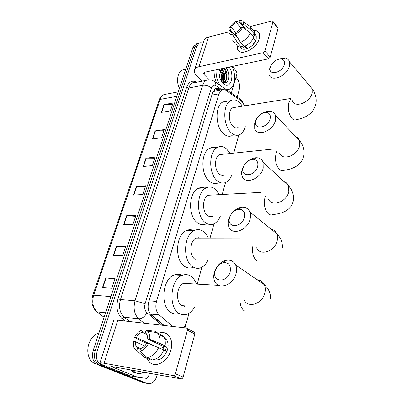 <?xml version="1.0" encoding="UTF-8"?>
<svg xmlns="http://www.w3.org/2000/svg" width="404" height="404" viewBox="0 0 404 404"><rect width="100%" height="100%" fill="white"/><g stroke="black" fill="none" stroke-linecap="round" stroke-linejoin="round"><path stroke-width="0.61" d="M209.767 194.839L209.969 195.172M198.384 237.703L198.611 238.118M186.39 283.027L186.628 283.532M184.916 305.879L184.633 306.293M149.985 313.494L164.105 325.473M215.882 91.036L214.004 91.38L212.58 92.708M183.961 327.74L186.34 322.953L189.067 313.186M244.294 105.888C243.496 103.475 242.339 101.727 240.834 100.652L225.796 90.37C224.356 89.415 222.968 89.284 221.624 89.981L218.923 93.829L156.494 301.429C155.096 307.176 155.989 311.676 159.171 314.928L172.68 326.447M197.177 284.133L201.894 267.246M210.024 238.102L214.029 223.76M222.2 194.501L225.538 182.537M233.744 153.146L238.804 135.007M223.75 80.957L223.412 82.724L223.75 80.957M157.328 374.604L156.984 375.791C155.656 379.987 153.485 382.598 150.465 383.613L147.344 383.467L101.444 365.282C96.915 362.716 95.506 357.949 97.218 350.985L196.697 46.425L199.041 43.188C200.303 42.491 201.652 42.561 203.086 43.405M235.956 77.31L236.517 77.891C239.264 81.31 240.153 85.32 239.188 89.925L237.128 97.081M147.066 383.411L145.354 383.078L99.44 364.918C94.905 362.353 93.501 357.601 95.213 350.657L194.814 46.884L197.157 43.652L199.056 43.178M222.018 79.846L221.806 81.881L222.018 79.846M220.963 90.107L219.549 89.148C218.089 88.183 216.68 88.057 215.327 88.764L212.625 92.567L148.768 301.732C147.349 307.449 148.248 311.928 151.455 315.165L163.625 325.417M215.443 88.698L218.978 90.471M223.321 80.755C223.705 76.452 222.841 72.488 220.72 68.852M147.344 383.467L145.354 383.078L99.44 364.918C94.905 362.353 93.501 357.601 95.213 350.657L194.814 46.884L197.157 43.652L195.284 44.117L197.177 43.642M221.609 81.032L221.569 81.664L221.609 81.032M145.087 383.022L143.375 382.689L97.445 364.554C92.91 361.994 91.506 357.257 93.223 350.334L192.935 47.344L195.284 44.117M155.106 130.901L164.256 129.573L161.56 137.739L152.394 138.971L155.106 130.901L155.444 130.876L152.742 138.925M163.938 104.616L173.033 102.995L170.432 110.868L161.322 112.403L163.938 104.616L164.271 104.58L161.666 112.342M126.598 215.741L135.906 215.438L132.891 224.568L123.568 224.755L126.598 215.741L126.942 215.746L123.917 224.75M116.357 246.208L125.715 246.299L122.579 255.798L113.211 255.575L116.357 246.208L116.706 246.228L113.564 255.586M105.717 277.871L115.115 278.396L111.852 288.274L102.444 287.618L105.717 277.871L106.07 277.907L102.798 287.643M145.95 158.146L155.156 157.136L152.358 165.605L143.137 166.519L145.95 158.146L146.288 158.131L143.486 166.483M136.451 186.406L145.713 185.739L142.809 194.531L133.537 195.092L136.451 186.406L136.794 186.401L133.886 195.071M145.384 186.719L136.794 186.401M154.798 158.216L146.288 158.131M114.903 279.038L106.07 277.907M125.462 247.066L116.706 246.228M135.613 216.317L126.942 215.746M172.619 104.242L164.271 104.58M163.867 130.739L155.444 130.876M170.841 350.147C167.357 364.12 151.025 369.65 147.349 358.52L148.419 360.595C153.394 369.216 167.665 362.777 170.841 350.147C174.366 338.698 166.716 329.321 158.004 333.512C163.014 331.573 166.948 332.699 169.801 336.891C171.867 340.506 172.215 344.925 170.841 350.147M149.465 373.18L148.334 377.053L146.869 378.422L137.713 377.28L110.822 366.367L180.982 378.881L173.25 375.579C174.235 375.624 174.952 375.013 175.402 373.75L183.118 377.078C182.679 378.326 181.967 378.927 180.982 378.881M137.82 377.311L130.118 375.841L104.267 365.564C101.48 364.448 100.015 363.651 99.869 363.171C99.854 362.726 101.237 362.747 104.025 363.231L173.25 375.579M99.914 363.024L113.559 320.756C113.625 320.074 115.044 319.887 117.817 320.18L186.481 328.028L187.355 328.619L187.476 330.204L175.402 373.75M193.834 331.846L194.713 332.431L194.844 334.007L183.118 377.078M148.46 343.476L146.602 343.213C145.026 346.167 143.001 347.93 140.526 348.511L139.759 351.046C143.38 350.425 146.278 347.9 148.46 343.476L163.898 349.93C161.12 355.98 157.267 359.302 152.343 359.888L147.026 357.56L139.759 351.046M140.289 349.283L137.557 348.066L136.017 346.551L135.128 341.597L144.723 345.96M162.948 349.49L163.655 346.516L147.834 339.108L146.98 334.34L145.299 332.694L146.046 330.209L154.838 331.204L157.186 332.628L158.59 334.371C160.004 336.82 160.423 339.835 159.843 343.415L149.687 339.355L147.834 339.108M160.009 333.724L163.772 336.88C165.196 339.32 165.625 342.314 165.064 345.869L163.842 345.698L166.418 346.91L165.968 348.945L165.261 350.945L163.761 350.253M164.125 337.522L166.741 339.986C168.266 342.627 168.518 345.854 167.508 349.662C164.413 357.585 159.944 360.908 154.096 359.626M137.557 348.066L136.789 350.591L144.061 357.086L149.389 359.409L149.601 358.686M149.389 359.409L148.985 359.232M152.202 344.955L136.365 337.557L134.577 337.315L140.562 340.739L146.581 343.264M139.072 348.743L139.052 347.91M151.96 330.876L143.092 329.846L142.339 332.315L147.122 334.588M165.064 345.869L159.843 343.415M136.789 350.591C135.31 349.879 134.259 348.601 133.638 346.768L133.335 341.345L135.128 341.597M134.577 337.315C136.703 333.017 139.542 330.528 143.092 329.846M146.046 330.209L147.601 331.224C149.45 333.088 150.147 335.795 149.687 339.355M136.365 337.557C137.91 334.669 139.9 332.926 142.339 332.315M154.803 359.414L155.176 359.277M158.656 347.501C155.838 353.601 151.965 356.954 147.026 357.56M161.721 348.92L163.388 346.39M166.418 346.91L163.655 346.516M152.237 344.895L151.944 344.849M96.273 363.938L94.788 363.504C92.203 362.444 90.269 360.343 88.981 357.207C87.643 353.697 87.436 349.864 88.35 345.718C90.158 339.072 93.551 334.855 98.536 333.063L98.94 332.952M144.087 372.21L141.047 373.336L137.613 373.367L135.971 372.882L132.123 370.044M136.648 373.124L133.916 372.503L130.068 369.67M230.204 271.675C231.068 265.034 228.619 262.065 222.851 262.772C220.417 263.514 218.382 265.11 216.746 267.569L215.17 271.084C211.64 282.446 227.462 283.356 230.204 271.675M214.287 272.538L216.559 267.468C218.912 263.928 221.852 261.625 225.366 260.545C230.149 259.413 233.598 260.913 235.709 265.049C236.754 267.509 236.896 270.306 236.123 273.442C233.588 285.032 218.392 290.471 214.761 281.386C213.585 278.79 213.428 275.841 214.287 272.538M188.067 283.613L185.88 282.972L183.608 283.361C176.487 285.613 175.25 302.485 182.032 305.631L186.269 305.995M186.067 282.987L186.33 283.512M184.613 305.853L184.31 306.288M194.794 306.727C192.748 310.469 190.193 312.938 187.118 314.145C184.598 315.059 182.143 314.893 179.75 313.645C168.013 308.419 170.069 279.22 182.295 275.326C185.143 274.215 187.87 274.437 190.466 275.993C193.092 277.659 195.097 280.361 196.47 284.093M178.588 313.529C176.215 314.246 173.907 314.024 171.675 312.863C159.898 307.676 161.984 278.795 174.255 274.952C176.972 273.902 179.588 274.053 182.098 275.412M244.39 217.327C245.243 212.039 243.359 209.343 238.739 209.242C235.456 209.721 232.78 211.646 230.714 215.019L229.598 217.711C226.275 228.376 241.844 228.215 244.39 217.327M228.624 219.564L230.235 215.68C233.209 210.817 237.072 208.035 241.824 207.333C245.698 207.08 248.384 208.636 249.884 212.004C250.687 214.08 250.758 216.428 250.111 219.049C247.672 230.29 232.017 235.941 228.886 227.008C227.987 224.816 227.896 222.331 228.624 219.564M198.086 237.698L198.324 238.118M208.025 260.055C206.237 263.883 203.863 266.438 200.899 267.716C198.238 268.776 195.617 268.519 193.041 266.943C182.305 261.166 183.527 234.29 194.592 230.381C197.561 229.129 200.424 229.452 203.177 231.346C205.293 232.871 206.999 235.128 208.292 238.108M192.945 267.433C190.264 268.473 187.633 268.221 185.052 266.66C174.276 260.934 175.523 234.34 186.638 230.467C189.128 229.411 191.582 229.482 193.996 230.669M200.126 238.118L196.187 238.123C189.744 240.385 188.991 255.914 195.198 259.368M257.666 166.478C258.454 162.156 256.974 159.757 253.227 159.292C249.414 159.489 246.324 161.58 243.966 165.564L243.112 167.726C239.981 177.745 255.298 176.659 257.666 166.478M248.43 160.742C251.162 158.711 253.909 157.712 256.676 157.742C259.843 157.908 261.979 159.393 263.095 162.191L263.196 168.16C260.863 179.012 244.869 184.941 242.183 176.23C241.481 174.366 241.441 172.266 242.062 169.917L243.567 166.297M211.59 195.082L208.166 195.268C202.328 197.506 201.944 211.903 207.651 215.61C209.252 216.751 210.868 216.968 212.504 216.266M209.494 194.869L209.696 195.188M220.382 216.039C218.837 219.922 216.65 222.528 213.817 223.861C211.06 225.033 208.328 224.674 205.611 222.781C195.743 216.549 196.324 191.632 206.353 187.769C209.388 186.411 212.342 186.845 215.211 189.067L219.478 194.647M205.954 224.008C203.182 225.174 200.434 224.816 197.713 222.942C187.799 216.776 188.405 192.112 198.485 188.279C200.778 187.229 203.076 187.239 205.389 188.309M270.109 118.806C270.821 115.201 269.64 113.09 266.569 112.469C262.418 112.433 259.06 114.615 256.479 119.018L255.798 120.806C252.838 130.245 267.902 128.341 270.109 118.806M263.065 112.968C265.585 111.585 267.983 111.014 270.256 111.257C272.867 111.625 274.599 112.989 275.442 115.352L275.462 120.453C273.23 130.891 257.01 137.133 254.707 128.699L254.682 123.296L256.086 119.922M222.528 154.313L219.574 154.621C214.277 156.803 214.181 170.241 219.453 174.154C221.109 175.477 222.766 175.76 224.427 175.003M231.982 174.407C230.664 178.346 228.649 180.997 225.942 182.361C223.144 183.628 220.337 183.158 217.519 180.952C208.403 174.351 208.499 151.096 217.605 147.329C220.665 145.884 223.67 146.435 226.619 148.975L230.103 153.525M218.175 182.901C215.362 184.158 212.539 183.694 209.711 181.512C200.551 174.988 200.667 151.96 209.822 148.207C211.943 147.177 214.105 147.152 216.317 148.142M284.295 64.458C284.916 61.514 284.007 59.706 281.563 59.035C277.174 58.802 273.594 61.06 270.811 65.807L270.276 67.256C267.504 76.053 282.265 73.286 284.295 64.458M279.245 59.04L285.421 58.186C287.512 58.651 288.87 59.858 289.491 61.807L289.446 66.059C287.34 75.992 270.948 82.638 269.044 74.573L269.089 70.059L270.337 67.044M235.239 107.333L232.8 107.722C228.078 109.817 228.235 122.266 233.052 126.376C234.754 127.917 236.436 128.28 238.097 127.477M245.243 126.518C244.167 130.507 242.355 133.204 239.799 134.593C236.991 135.946 234.138 135.33 231.234 132.754C222.912 125.801 222.574 104.257 230.694 100.631C233.739 99.126 236.769 99.823 239.784 102.732L242.405 106.186M232.154 135.557C229.331 136.9 226.457 136.294 223.543 133.749C215.175 126.876 214.852 105.535 223.023 101.924L227.194 101.222M259.232 38.653C256.08 51.353 235.057 57.686 237.178 45.657L237.491 48.965C239.653 57.015 256.717 49.131 259.232 38.653C260.388 33.123 258.419 30.34 253.318 30.295C256.399 30.154 258.398 31.3 259.323 33.729L259.232 38.653M232.734 66.337L236.653 71.927L236.976 73.821L231.335 93.112M202.131 81.164L196.859 76.038C194.874 74.068 194.051 72.165 194.395 70.326C194.849 68.518 196.394 67.306 199.031 66.685L263.08 52.712L264.893 51.005L270.231 57.166L268.433 58.853L204.616 72.23L203.434 73.154L204.035 74.553L209.333 79.78M194.607 69.68L203.874 40.976C204.358 39.062 205.914 37.754 208.525 37.047L228.831 31.916L228.826 30.578L230.482 30.159L233.088 33.078M277.795 27.432L278.073 28.361L272.927 22.023L264.893 51.005M272.927 22.023L272.942 21.442L271.892 21.038L250.409 26.467M278.073 28.361L270.231 57.166M255.621 40.248L252.924 44.799M242.764 27.038L241.057 27.467C239.845 29.644 238.133 31.285 235.921 32.396L235.411 34.082C238.658 32.588 241.107 30.239 242.764 27.038L250.293 32.956L253.929 37.163C251.833 41.516 248.576 44.617 244.152 46.46L240.461 42.334L235.411 34.082M238.299 38.804L233.184 33.078L231.078 32.214L230.482 30.159M251.157 28.952C252.848 29.26 253.97 30.169 254.51 31.689L254.712 34.451L253.591 34.724L255.384 36.804L254.611 39.511L253.449 38.173M254.767 33.891L256.252 35.769L256.192 39.37C254.409 46.743 242.471 52.54 240.542 47.106M255.207 34.552L255.606 34.608M233.184 33.078L232.674 34.759L237.734 42.981L241.43 47.086L241.759 45.985L243.587 48.02L246.299 47.399L245.112 46.066M241.43 47.086C238.87 47.233 237.204 46.324 236.436 44.374M237.734 42.981C235.163 43.137 233.502 42.243 232.739 40.289M247.718 24.775L250.51 26.624L251.086 30.234L243.577 24.301L241.875 24.74L246.213 29.744M254.712 34.451L251.086 30.234M232.674 34.759C230.457 34.81 229.174 33.86 228.831 31.921M235.86 32.588L231.305 27.457L229.654 27.886L231.563 31.371M229.654 27.886C231.28 24.755 233.684 22.437 236.87 20.932L236.37 22.584L240.895 27.77M240.739 23.765L236.87 20.932M245.304 29.032L239.097 21.872L239.597 20.215C241.244 20.114 242.415 20.619 243.112 21.725L243.577 24.301M231.305 27.457C232.502 25.321 234.194 23.7 236.37 22.584M239.097 21.872C240.446 21.887 241.324 22.442 241.723 23.543L241.875 24.74M250.293 32.956C248.177 37.33 244.895 40.456 240.461 42.334M255.384 36.804L253.924 37.158M244.072 46.364L243.587 48.02M232.103 66.468C236.284 74.513 235.047 86.582 229.709 89.133L226.381 89.713M227.164 89.769L226.689 89.925M219.14 69.826L219.529 69.104M229.088 67.099C234.583 74.255 231.305 88.244 224.836 84.774L222.877 83.35C219.569 79.457 218.367 74.725 219.276 69.155M222.316 82.275C223.806 80.482 224.382 78.078 224.043 75.068L222.649 70.72L221.023 68.791M222.599 82.456C225.589 80.083 225.255 72.473 222.397 69.407L221.614 68.665M221.089 80.957L221.67 75.326L220.392 71.362L219.185 69.73M221.382 81.451C223.013 77.275 222.564 73.427 220.044 69.902L219.417 69.286M222.407 82.845L223.619 82.628C225.77 81.234 226.705 78.623 226.427 74.79L224.932 70.094L223.387 68.296M224.21 82.517C227.806 80.987 227.962 72.281 224.765 68.917L223.983 68.17M219.438 76.74L218.998 74.179M219.998 78.588L218.917 72.26M221.442 81.542L222.922 82.633C226.987 83.613 228.997 80.946 228.952 74.629L227.169 68.872L226.518 67.922M220.417 85.623C217.256 81.148 215.822 75.881 216.1 69.821M216.696 83.073C214.741 79.038 213.903 74.755 214.181 70.225M179.411 88.441C177.533 84.042 177.134 79.734 178.214 75.518C179.002 72.877 180.295 71.059 182.093 70.059L184.971 69.427M179.396 88.491C177.76 84.87 177.23 81.184 177.8 77.427M221.453 81.547L221.644 80.921M222.735 83.209L222.952 82.881M223.064 82.699L223.968 80.517M223.73 84.103L224.038 83.88M224.877 83.037L226.306 80.108M219.337 76.295L219.059 74.69M221.766 78.053L220.574 71.705M222.862 82.598L223.296 81.689M224.099 77.73L222.857 71.099M223.629 84.022L223.942 83.769M224.614 83.052L225.634 81.265M226.442 77.401L225.159 70.498M228.326 79.881C229.356 75.336 228.629 71.281 226.149 67.715M214.378 89.476L214.6 91.107M150.566 314.06L159.171 314.928M149.046 300.808L156.494 301.429M211.853 95.097L218.923 93.829M238.638 98.116L240.622 99.48L241.193 100.914M125.053 321.008L122.124 318.67C117.155 313.898 115.776 307.272 117.998 298.798L186.597 87.34C188.87 81.618 192.314 79.906 196.92 82.199M101.444 365.282L97.445 364.554M97.218 350.985L93.223 350.334M196.697 46.425L192.935 47.344M194.718 82.396L195.031 82.578M144.066 323.18L138.698 318.781L124.129 317.196L129.512 321.518M221.993 89.809L216.024 85.749C213.938 84.577 212.388 85.33 211.368 88.001L145.112 303.732C144.152 307.57 144.758 310.575 146.925 312.752C144.804 316.716 142.062 318.726 138.698 318.781C134.305 314.458 133.083 308.449 135.032 300.763L120.473 299.526C118.508 307.055 119.725 312.943 124.129 317.196L122.124 318.67M145.112 303.732L135.032 300.763L202.631 85.31L188.744 88.001L120.473 299.526L117.998 298.798M211.368 88.001C208.792 85.85 205.883 84.951 202.631 85.31C203.404 82.926 204.591 81.275 206.192 80.356L192.339 83.113C190.723 84.022 189.526 85.653 188.744 88.001L186.597 87.34M195.349 82.512L192.339 83.113C192.461 82.668 193.501 82.461 195.465 82.492M146.925 312.752L161.746 325.2M213.378 80.856L215.483 82.239L216.024 85.749M217.559 89.511L219.549 89.148M92.794 295.304L159.216 100.106L160.201 99.399L93.683 295.173L92.774 295.354C90.961 301.874 92.092 307.146 96.182 311.171L104.101 317.271M166.983 94.011L163.913 94.602C162.246 95.495 161.009 97.096 160.201 99.399L176.821 96.309M110.913 296.581L93.683 295.173C91.723 302.288 92.915 307.878 97.258 311.939L105.57 312.812M143.375 382.689L145.354 383.078M117.817 320.18L104.025 363.231M194.844 334.007L187.476 330.204M112.059 366.418L111.893 366.953M130.118 375.841L137.713 377.28M244.178 299.925C247.97 308.742 262.691 303.828 264.878 292.728C265.554 289.729 265.347 287.037 264.261 284.643C262.767 281.654 260.393 280.028 257.146 279.76M240.082 297.344C239.597 303.889 241.047 308.439 244.435 310.994M256.631 247.768C259.929 256.484 275.114 251.394 277.22 240.597C277.795 238.077 277.664 235.805 276.831 233.78C275.7 231.255 273.806 229.719 271.14 229.179M253.03 245.077C251.798 252.182 253.04 257.474 256.762 260.954M265.383 196.293L264.867 197.955C263.63 204.757 264.802 210.05 268.377 213.822C269.907 215.054 271.448 215.297 273.003 214.544C285.285 213.292 292.112 208.444 293.491 199.99C294.031 195.001 292.39 190.284 288.567 185.85C287.719 183.739 286.219 182.345 284.073 181.674M268.402 198.904C271.261 207.429 286.784 202.111 288.81 191.648L288.567 185.85L263.095 162.191M277.159 150.682L275.983 153.697C274.816 160.161 275.932 165.382 279.331 169.357C280.916 170.791 282.492 171.114 284.057 170.316C295.698 168.715 302.349 163.524 304.01 154.752C304.576 149.813 303.096 145.107 299.571 140.632C298.93 138.87 297.748 137.633 296.031 136.921M279.538 153.01C282.007 161.297 297.768 155.707 299.707 145.607L299.571 140.632L275.442 115.352M290.824 98.894L288.729 102.929C287.648 109.014 288.703 114.145 291.905 118.332C293.526 120.003 295.117 120.422 296.682 119.594C307.792 117.529 314.251 111.974 316.054 102.919C316.655 98 315.342 93.284 312.125 88.769L309.474 85.613M292.334 100.576C294.4 108.535 310.338 102.581 312.176 92.935L312.125 88.769L289.491 61.807M208.525 37.047L199.031 66.685M204.778 72.195L204.035 74.553M268.433 58.853L263.08 52.712M222.266 78.679L222.003 82.042M217.978 90.653L215.241 88.809M214.004 91.38L221.624 89.981M244.506 105.853L241.759 100.611L240.622 99.48L215.483 82.239C212.772 79.967 209.676 79.341 206.192 80.356M184.961 327.851L186.163 323.543M159.257 99.99C160.191 97.359 161.741 95.561 163.913 94.602L178.29 91.849M104.081 317.332L97.142 311.918M194.713 332.431L187.355 328.619M136.017 346.551L140.506 348.561M164.726 339.017L166.741 339.986M158.59 334.371L163.772 336.88M147.601 331.224L157.186 332.628M98.889 333.113L98.536 333.063M222.851 262.772L225.366 260.545M270.453 299.096C270.867 293.577 268.801 288.759 264.261 284.643L235.709 265.049M182.295 275.326L174.255 274.952M183.608 283.361L218.776 285.365M230.714 215.019L230.235 215.68M238.739 209.242L241.824 207.333M282.325 248.021C282.81 242.824 280.982 238.077 276.831 233.78L249.884 212.004M194.592 230.381L186.638 230.467M196.187 238.123L243.657 238.057M243.966 165.564L243.294 166.796M253.227 159.292L256.676 157.742M206.353 187.769L198.485 188.279M208.166 195.268L260.858 192.38M256.373 119.236L255.666 120.72M266.569 112.469L270.256 111.257M217.605 147.329L209.822 148.207M219.574 154.621L275.26 148.818M270.619 66.246L269.862 67.968M281.563 59.035L285.421 58.186M230.694 100.631L223.023 101.924M232.8 107.722L290.491 98.52M278.083 27.78L272.942 21.442M230.639 31.441L231.861 32.805M254.757 34.027L256.252 35.769M250.899 27.467L254.51 31.689M243.112 21.725L250.51 26.624M222.922 82.633L224.836 84.774M185.724 69.266L182.093 70.059"/></g></svg>
